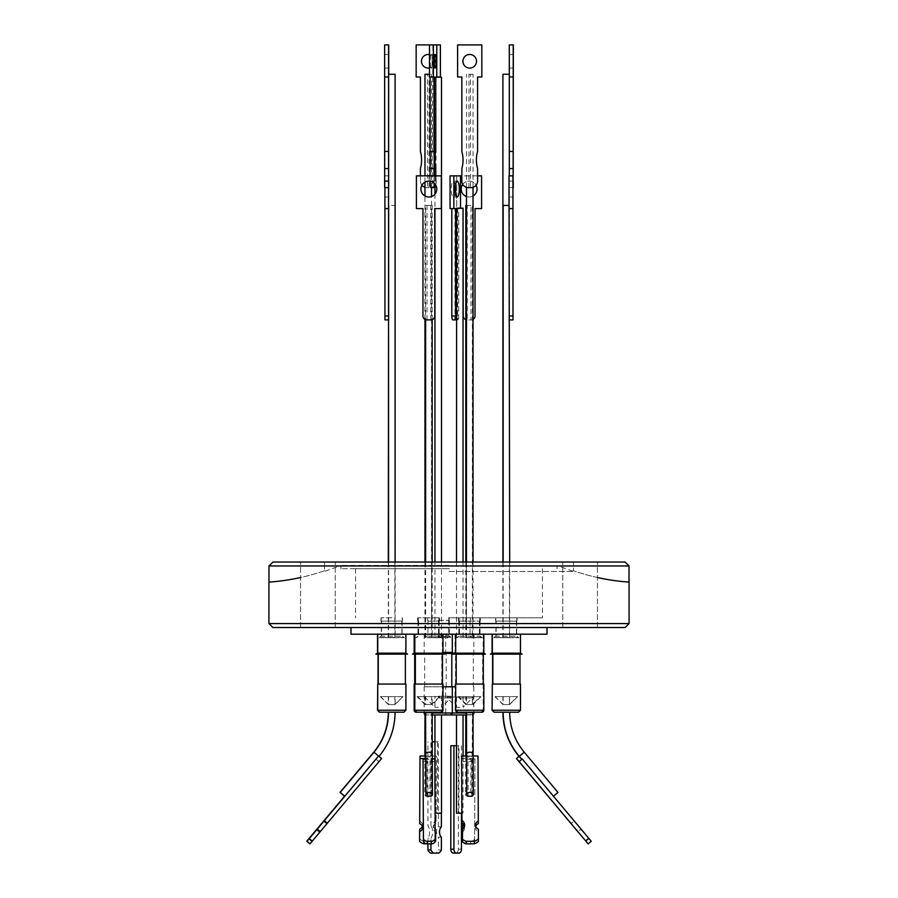<?xml version="1.0" encoding="UTF-8"?>
<svg xmlns="http://www.w3.org/2000/svg" width="898" height="898" viewBox="0 0 898 898"><rect width="100%" height="100%" fill="white"/><g stroke="black" fill="none" stroke-linecap="round" stroke-linejoin="round"><path stroke-width="0.67" stroke-dasharray="4.49 3.37" d="M379.484 712.204L403.707 712.204L379.484 712.204M518.516 712.204L494.293 712.204M469.171 712.204L481.216 712.204A1.964 1.964 90 0 0 483.18 710.239L455.028 710.239L483.18 710.239L481.216 712.204L456.992 712.204A1.964 1.964 -90 0 1 455.028 710.239L456.992 712.204L469.126 712.204M466.477 714.954L471.877 714.954A1.964 1.964 90 0 0 473.033 714.584L447.653 714.954A1.964 1.964 -90 0 1 445.689 712.99L424.159 712.99M473.841 712.99L445.689 712.99L447.653 714.954L450.347 714.954L426.123 714.954A1.964 1.964 -90 0 1 425.618 714.898L432.174 714.954M442.972 710.239L414.82 710.239L442.321 710.239L440.357 712.204L416.133 712.204L440.357 712.204A1.964 1.964 90 0 0 442.321 710.239L414.169 710.239M494.057 712.204L518.292 712.204L494.057 712.204M403.943 712.204L379.708 712.204M448.472 617.824L542.437 617.824L448.472 617.824M449.528 568.715L355.563 568.715L449.528 568.715M391.764 621.102L402.427 621.102L391.764 621.102M391.887 617.824L381.212 617.824L391.887 617.824M391.528 621.102L402.203 621.102L391.528 621.102M391.651 617.824L380.988 617.824L391.651 617.824M428.189 621.102L438.853 621.102L428.189 621.102M428.301 617.824L417.637 617.824L428.301 617.824M469.048 621.102L479.712 621.102L469.048 621.102M469.16 617.824L458.496 617.824L469.16 617.824M506.113 621.102L516.788 621.102L506.113 621.102M506.236 617.824L495.573 617.824L506.236 617.824M506.349 621.102L517.012 621.102L506.349 621.102M506.472 617.824L495.797 617.824L506.472 617.824M469.699 621.102L480.363 621.102L469.699 621.102M469.811 617.824L459.147 617.824L469.811 617.824M428.84 621.102L439.504 621.102L428.84 621.102M428.952 617.824L418.288 617.824L428.952 617.824M438.168 620.316L448.843 620.316L438.168 620.316M438.291 617.824L427.628 617.824L438.291 617.824M459.709 621.102L470.372 621.102L459.709 621.102M459.832 617.824L449.157 617.824L459.832 617.824M381.549 621.102L402.102 621.102L381.549 621.102L381.549 636.132L402.102 636.132L381.549 636.132L379.315 637.468L404.336 637.468L379.315 637.692L404.336 637.692L379.315 637.692M381.313 621.102L401.877 621.102L381.313 621.102L381.313 636.132L401.877 636.132L381.313 636.132L379.091 637.468L404.1 637.468L379.091 637.692L404.1 637.692L379.091 637.692M428.189 636.132L438.527 636.132L428.189 636.132M469.048 636.132L479.386 636.132L469.048 636.132M495.898 621.102L516.451 621.102L495.898 621.102L495.898 636.132L516.451 636.132L495.898 636.132L493.664 637.468L518.685 637.468L493.664 637.692L518.685 637.692L493.664 637.692M496.123 621.102L516.687 621.102L496.123 621.102L496.123 636.132L516.687 636.132L496.123 636.132L493.9 637.468L518.909 637.468L493.9 637.692L518.909 637.692L493.9 637.692M469.699 636.132L480.037 636.132L469.699 636.132M428.84 636.132L439.178 636.132L428.84 636.132M438.179 635.346L448.517 635.346L438.179 635.346M459.709 636.132L470.047 636.132L459.709 636.132M428.178 637.468L440.75 637.468L428.178 637.468M469.037 637.468L481.609 637.468L469.037 637.468M469.688 637.468L482.26 637.468L469.688 637.468M428.829 637.468L441.401 637.468L428.829 637.468M438.168 636.682L450.74 636.682L438.168 636.682M459.697 637.468L472.269 637.468L459.697 637.468M428.178 637.692L440.75 637.692L428.178 637.692M469.037 637.692L481.609 637.692L469.037 637.692M428.829 637.692L441.401 637.692L428.829 637.692M438.168 637.311L450.74 637.311L438.168 637.311M395.098 637.692L388.553 637.692L395.098 637.692L395.098 562.036M388.722 74.253L388.654 187.637L388.654 74.253L395.098 74.253M391.607 637.692L388.318 637.692L391.607 637.692M391.573 205.406L394.862 205.406L391.573 205.406M424.967 74.253L427.493 74.253L427.493 187.637L429.042 187.637L429.042 74.253L431.523 74.253L429.491 74.253M472.382 637.692L465.826 637.692L472.382 637.692L472.382 205.406L466.477 205.406M465.826 205.406L467.241 205.406L467.241 319.901L471.001 319.901L471.001 205.406L472.382 205.406M509.447 637.692L502.902 637.692L509.447 637.692L509.447 187.637M502.902 74.253L509.357 74.253L509.357 187.637L513.095 187.637M506.427 637.692L503.138 637.692L506.427 637.692M503.138 205.406L509.099 205.406L509.099 319.901L509.682 319.901M509.076 319.901L509.009 205.406M468.958 187.637L468.958 74.253L473.033 74.253L470.507 74.253L470.507 187.637L468.397 187.637A6.544 6.544 -90 0 1 461.875 181.093L461.853 168.588A31.857 31.857 90 0 0 461.875 151.436L461.875 76.981L457.598 76.981M432.174 637.692L425.618 637.692L432.174 637.692L432.174 562.036M425.618 205.406L432.174 205.406L425.618 205.406L425.618 319.699M436.181 77.206L436.181 151.436A31.857 4.468 90 0 0 436.024 160.012A31.857 4.468 90 0 0 436.181 168.588L436.181 181.093A6.544 0.92 -90 0 1 435.272 187.637L435.193 77.206L441.513 77.206M456.678 208.168L463.042 208.168M388.699 168.588L384.771 168.588L384.771 181.093L388.699 181.093M384.636 44.9L384.771 168.588M384.759 61.266L384.714 68.08L384.759 61.266M388.856 189.063L388.913 181.115L388.856 189.063M385.04 189.063L384.984 181.115L385.04 189.063M436.125 168.588L436.147 181.093A6.544 6.544 90 0 1 429.581 187.637A6.544 6.544 -90 0 0 436.147 181.093L436.125 168.588A31.857 31.857 -90 0 1 434.946 160.012A31.857 31.857 -90 0 0 436.147 168.588M428.29 68.08L428.267 68.08A6.814 6.814 -90 0 0 429.491 54.576M429.491 67.967A6.814 6.814 -90 0 0 428.279 54.464L428.267 54.464M462.717 184.348A7.947 7.947 90 0 1 476.097 185.257M473.033 195.977A7.947 7.947 90 0 1 466.477 196.55A7.947 7.947 -90 0 0 477.096 189.063A7.947 7.947 -90 0 0 462.728 184.371M509.312 61.266L509.357 68.08L509.312 61.266M509.144 189.063L509.087 181.115L509.144 189.063M469.71 54.464L469.733 54.464A6.814 6.814 90 0 1 476.546 61.266A6.814 6.814 90 0 1 469.721 68.08L469.733 68.08M428.885 197.01L428.851 197.01A7.947 7.947 -90 0 0 436.821 189.063A7.947 7.947 -90 0 0 428.862 181.115L428.885 181.115M436.181 168.588L432.297 168.588L432.297 181.093L436.181 181.093M432.892 44.9L436.787 44.9L429.491 44.9L432.892 44.9L432.297 151.436A31.857 4.468 90 0 0 432.129 160.012A31.857 4.468 90 0 0 432.297 168.588M432.151 61.266A6.814 0.954 90 0 0 431.197 54.464A6.814 0.954 90 0 0 430.243 61.266A6.814 0.954 90 0 0 431.197 68.08A6.814 0.954 90 0 0 432.151 61.266M455.286 185.448A7.947 2.122 90 0 0 453.4 181.115A7.947 2.122 90 0 0 451.267 189.063A7.947 2.122 90 0 0 453.4 197.01A7.947 2.122 90 0 0 455.286 192.677M317.903 562.036L300.549 562.036L317.903 562.036M317.903 627.511L300.549 627.511L317.903 627.511M625.087 562.036L449 562.036L573.474 562.036L573.474 570.746L573.474 562.036L625.087 562.036L272.913 562.036M625.131 627.511L272.869 627.511M580.097 562.036L597.451 562.036L580.097 562.036M580.097 627.511L597.451 627.511L580.097 627.511M629.06 623.582L268.94 623.582M449 565.448L340.959 565.448L449 565.448M449 568.715L340.959 568.715L449 568.715M449 571.454L573.541 571.454L449 571.454M597.451 577.526A216.777 216.777 0 0 1 573.474 570.746A216.777 216.777 0 0 0 629.015 582.117L629.015 565.965L268.985 565.965L268.985 582.117A216.777 216.777 0 0 0 324.526 570.746L324.526 562.036L324.526 570.746A216.777 216.777 0 0 1 300.549 577.526M405.671 634.19L377.519 634.19L405.671 634.19L405.671 653.183L377.519 653.183M428.975 634.19L414.82 634.19L428.975 634.19M442.972 653.183L414.169 653.183M520.481 634.19L492.329 634.19L520.481 634.19M520.481 653.183L492.093 653.183M469.183 634.19L455.028 634.19L469.183 634.19M469.183 653.183L455.028 653.183L469.183 653.183M459.843 634.19L445.689 634.19L459.843 634.19M483.831 653.183L453.67 653.183M449.561 627.511L350.983 627.511L449.561 627.511M350.983 634.19L547.017 634.19M438.314 634.19L424.159 634.19L438.314 634.19M452.311 652.397L442.972 652.397M428.324 634.19L414.169 634.19L428.324 634.19M520.256 634.19L492.093 634.19L520.256 634.19L520.256 653.183L521.895 654.126L490.465 654.126M469.834 634.19L455.679 634.19L469.834 634.19M405.907 634.19L377.744 634.19L405.907 634.19M405.907 653.183L377.744 653.183L405.671 653.183L407.31 654.126L375.88 654.126M444.611 654.126L412.53 654.126M469.194 654.126L453.389 654.126L469.194 654.126M485.47 654.126L451.784 654.126M453.95 653.34L443.253 653.34M391.674 653.789L378.036 653.789L391.674 653.789M405.739 654.126L377.452 654.126L405.739 654.126L405.144 653.789L405.144 684.052L391.517 684.052L405.144 684.052M428.975 653.789L415.347 653.789L428.975 653.789M506.483 653.789L492.856 653.789L506.483 653.789M520.548 654.126L519.964 654.126M469.183 653.789L455.544 653.789L469.183 653.789M483.247 654.126L454.96 654.126L483.247 654.126L482.653 653.789L482.653 684.052L469.025 684.052L482.653 684.052M459.843 653.789L446.216 653.789L459.843 653.789M424.675 686.802L451.784 686.802L424.675 686.802L424.675 653.003L451.784 653.003L424.092 653.34M428.324 653.789L414.696 653.789L428.324 653.789M506.248 653.789L492.62 653.789L506.248 653.789M520.324 654.126L492.037 654.126L520.324 654.126L519.729 653.789L519.729 684.052L506.102 684.052L519.729 684.052M469.834 654.126L455.612 654.126L469.834 654.126M469.834 653.789L456.195 653.789L469.834 653.789M391.898 653.789L378.271 653.789L391.898 653.789M405.963 654.126L405.38 654.126M414.169 684.052L442.972 684.052M492.093 684.052L520.481 684.052M442.972 686.802L455.679 686.802M455.679 684.052L483.831 684.052M377.519 684.052L405.907 684.052M388.318 712.204L394.862 712.204L388.318 712.204M509.682 712.204L503.138 712.204L509.682 712.204M461.909 813.173L458.968 813.173L458.968 745.722L456.487 745.722M438.213 714.954L441.513 714.954L438.213 714.954M441.513 813.173L437.371 813.173L437.371 741.793L434.958 741.793M424.889 754.275A3.278 2.099 0.3 0 1 428.144 752.187A3.278 2.099 0.3 0 1 431.433 754.309A3.278 2.099 0.3 0 1 430.041 756.015L429.85 796.245A3.278 2.099 0.3 0 0 431.242 794.528A3.278 2.099 0.3 0 0 427.953 792.406A3.278 2.099 0.3 0 0 424.698 794.505A3.278 2.099 0.3 0 0 426.09 796.234L426.292 756.015L436.349 756.026L436.361 758.552L425.731 758.541M509.447 712.204L502.902 712.204L509.447 712.204C509.604 727.234 514.453 740.569 524.005 752.187L519.145 756.307M518.988 756.397L519.448 756.015L518.988 756.397L519.437 756.015L553.202 796.245L519.437 756.015L524.005 752.187L557.759 792.406L553.19 796.234M469.777 712.204L457.643 712.204M473.123 756.004L466.578 756.015M388.553 712.204L395.098 712.204L388.553 712.204M379.012 756.397L381.605 758.529M376.262 759.405L375.768 759.001L344.54 796.212L375.746 759.001L378.9 761.594L375.746 759.001L376.262 759.405L378.776 756.397L373.77 752.187M431.107 796.212L430.928 758.99A3.278 2.099 -0.3 0 1 428.986 759.405A3.278 2.099 -0.3 0 1 427.055 759.001L425.731 759.001M557.984 792.406L553.449 796.212L522.221 758.99L521.738 759.405M469.014 759.405A3.278 2.099 0.3 0 0 470.945 759.001L470.765 796.212A3.278 2.099 0.3 0 0 472.101 794.528A3.278 2.099 0.3 0 0 468.812 792.406A3.278 2.099 0.3 0 0 465.546 794.505A3.278 2.099 0.3 0 0 466.893 796.212L467.072 758.99A3.278 2.099 0.3 0 0 469.014 759.405M441.389 837.205L438.37 837.205L438.37 849.935L441.389 849.935M432.207 741.793L438.37 741.793L438.37 826.822A6.062 3.873 90 0 0 436.507 832.019A6.062 3.873 90 0 0 438.37 837.205M461.639 758.552L478.017 758.529L478.017 756.004M425.719 756.015L426.292 756.015A3.278 2.099 0.3 0 1 425.719 755.689M470.945 759.001L474.963 759.001L474.963 761.616L463.177 761.594L463.177 758.99L467.072 758.99M521.727 759.382L522.221 758.99L553.471 796.212M423.037 761.616L434.823 761.594L434.823 758.99M432.286 758.99L430.928 758.99M309.013 838.867L312.021 841.392L310.001 843.817M312.021 841.392L381.538 758.552M461.999 832.424A8.52 6.533 0.2 0 0 464.659 827.709A8.52 6.533 0.2 0 0 464.502 826.441M478.017 758.529L478.32 823.668M475.648 826.362A6.062 4.647 0.2 0 0 475.412 827.619A6.062 4.647 0.2 0 0 478.365 831.627L478.41 841.37M426.55 843.806L431.893 843.817L431.893 841.291A10.316 7.902 179.8 0 0 435.957 838.867L435.957 841.392A10.316 7.902 -0.2 0 1 431.893 843.817M435.957 841.392L436.001 832.424A8.52 6.533 -0.2 0 1 433.341 827.709A8.52 6.533 -0.2 0 1 436.046 822.916L436.361 758.552M438.37 741.793L437.371 741.793M450.807 745.722L458.968 745.722M474.963 759.001L474.593 840.865A3.929 3.008 -0.2 0 1 471.45 843.806M474.593 840.865L474.963 761.616M463.177 761.594L463.177 758.99M462.863 829.18L462.807 840.854A3.929 3.008 -0.2 0 1 462.807 840.854L462.84 829.202M463.491 842.56A3.929 3.008 -0.2 0 1 462.807 840.865L462.796 838.261A3.929 3.008 -0.2 0 1 462.796 838.238M434.823 761.594L435.193 840.854M309.249 838.261L312.358 840.865L309.855 843.873M312.358 840.865L378.855 761.616M378.9 761.594L312.403 840.854L309.44 838.362M309.945 843.772L312.403 840.854M316.545 829.898L319.553 832.424M324.526 820.39L327.534 822.916M373.995 752.187L378.552 756.015L344.798 796.245L378.529 756.026M478.365 829.101L478.365 831.627M519.403 756.004L574.069 821.142L571.061 823.668M574.069 821.142L580.737 829.101L577.728 831.627M580.737 829.101L590.974 841.28L587.966 843.806M585.911 841.37L588.92 838.844M590.974 841.28L588.987 838.867L586.012 841.359M588.055 843.772L591.007 841.291M588.987 838.867L581.455 829.898L578.492 832.39M581.455 829.898L573.474 820.39L570.511 822.882M573.474 820.39L519.471 756.026M419.669 821.142A6.062 4.647 -0.2 0 1 422.576 825.094A6.062 4.647 -0.2 0 1 422.352 826.362M419.579 838.844A10.316 7.902 179.8 0 0 423.62 841.28L423.632 843.806M423.62 841.28L431.893 841.291M435.957 838.867L436.001 832.424M436.001 829.898A8.52 6.533 -0.2 0 1 433.33 825.183A8.52 6.533 -0.2 0 1 436.046 820.39L436.046 822.916M436.046 820.39L436.349 756.026M438.808 853.1L435.788 853.1A10.316 6.589 90 0 0 438.37 849.935M435.788 853.1L430.512 853.1M427.919 843.873L427.919 838.227A8.52 5.444 90 0 0 427.919 825.812L427.919 741.793M458.945 853.1L453.322 853.1M458.328 745.722L458.328 849.171L461.46 849.171M455.825 853.1A3.929 2.503 90 0 0 458.328 849.171M474.582 838.261A3.929 3.008 -0.2 0 1 470.642 841.258L466.713 841.258A3.929 3.008 -0.2 0 1 462.796 838.261M591.254 841.258L522.209 758.99M375.779 758.99L344.641 796.111L375.791 758.99M471.91 796.234L471.708 756.015A3.278 2.099 -0.3 0 0 473.111 754.275M466.567 754.309A3.278 2.099 -0.3 0 0 467.959 756.015L468.15 796.245M553.202 796.245L557.759 792.406M429.85 796.245L426.09 796.234M441.389 741.793L441.389 813.173M441.389 826.822L438.37 826.822M430.939 843.862L430.939 838.227L427.919 838.227M430.939 838.227A8.52 5.444 90 0 0 430.939 825.812L427.919 825.812M430.939 825.812L430.939 741.793M461.46 813.173L461.46 745.722M470.765 796.212L466.893 796.212M427.055 759.001L427.235 796.212M434.969 788.994L435.081 813.173M437.371 813.173L434.969 813.173L434.958 786.704M458.968 813.173L456.498 813.173M481.867 712.204L469.688 712.204M441.008 712.204L416.784 712.204M403.707 712.204L405.671 710.239L377.519 710.239M469.183 684.052L455.028 684.052L469.183 684.052M449 562.036L466.354 562.036L449 562.036M455.612 208.594L450.066 208.594M450.066 175.851L456.723 175.851L456.723 208.594L454.972 208.594L454.972 315.973L458.755 315.973L458.755 208.594L460.506 208.168M452.873 319.901L453.928 319.901A3.929 1.055 90 0 0 454.972 315.973M456.723 175.851L481.586 175.851M456.723 208.594L460.506 208.594M454.972 208.594L458.755 208.594M456.487 319.901L457.711 319.901A3.929 1.055 90 0 0 458.755 315.973M457.688 208.168L457.688 319.901L453.928 319.901M433.981 76.981L429.491 76.981M435.272 187.637L431.377 187.637A6.544 0.92 90 0 0 432.297 181.093M434.026 183.024A6.544 0.92 -90 0 1 433.981 181.093L430.097 181.093A6.544 0.92 90 0 0 430.097 181.216M430.097 181.093L430.097 175.851M433.981 181.093L433.981 175.851M440.402 76.981L432.892 76.981M436.181 76.981L432.297 76.981M436.181 151.436L432.297 151.436M416.414 175.851L441.322 175.851M416.414 208.594L416.436 175.851M422.958 208.594L416.436 208.594M430.849 319.901L426.92 319.901A3.929 3.929 90 0 1 422.992 315.973L422.992 208.594M441.322 208.594L434.744 208.594M477.59 76.981L481.844 76.981M481.844 44.9L457.598 44.9M457.621 44.9L457.621 76.981M513.095 175.851L509.166 175.851L509.132 208.594L509.099 319.901L513.027 319.901M512.983 208.594L509.009 208.594M509.132 208.594L513.061 208.594M513.095 208.594L509.166 208.594M513.297 187.637L509.368 187.637L509.413 168.588L513.342 168.588M509.413 168.588L509.413 151.436L513.342 151.436M509.413 151.436L509.413 76.981L513.342 76.981M509.413 76.981L513.364 76.981M509.435 76.981L509.435 44.9L513.364 44.9M509.278 76.981L513.229 76.981M509.301 175.851L509.278 74.253M463.222 315.973L463.256 315.973A3.929 3.929 -90 0 0 467.185 319.901L471.113 319.901A3.929 3.929 -90 0 0 473.033 319.407A3.929 3.929 -90 0 1 471.08 319.901L471.113 319.901M463.256 315.973L463.256 208.594L456.7 208.594L456.7 175.851L456.678 208.594L463.042 208.594M481.586 208.594L475.008 208.594M477.59 175.851L461.853 175.851M465.826 319.677A3.929 3.929 -90 0 0 467.151 319.901M421.903 185.257A6.544 6.544 90 0 1 420.41 181.093L420.432 168.588A31.857 31.857 -90 0 0 420.432 151.436L420.432 76.981L416.178 76.981L416.178 44.9L440.402 44.9M436.147 76.981L436.147 151.436A31.857 31.857 -90 0 0 434.969 160.012A31.857 31.857 -90 0 1 436.125 151.436L436.147 76.981M429.042 187.637L426.954 187.637A6.544 6.544 90 0 1 424.967 187.334M420.41 175.851L420.432 181.093A6.544 6.544 -90 0 0 426.988 187.637M384.905 208.594L388.868 208.594L388.901 319.901L388.901 205.406M384.905 187.637L385.018 315.973L388.946 315.973L388.868 208.594M384.973 319.901L385.018 315.973M384.905 175.851L388.834 175.851M385.062 175.851L388.991 175.851M385.062 208.594L388.991 208.594M385.018 208.594L388.946 208.594M388.318 319.901L388.924 319.901L388.946 315.973M388.924 205.406L388.924 319.901L384.995 319.901M388.587 76.981L384.636 76.981M384.703 187.637L384.771 181.093M388.722 44.9L384.793 44.9M388.699 151.436L384.771 151.436M434.98 175.851L434.98 184M430.759 205.406L430.759 319.901M426.999 319.901L426.999 205.406M468.958 74.253L470.507 74.253M467.241 205.406L471.001 205.406M427.493 74.253L429.042 74.253M438.213 696.242L441.513 696.242L438.213 696.242M438.258 707.31L434.958 707.31L438.258 707.31M438.157 697.937L450.886 697.937L438.157 697.937M438.157 696.242L450.886 696.242L438.157 696.242M459.787 697.028L456.487 697.028L459.787 697.028M459.787 707.31L456.487 707.31L459.787 707.31M459.697 697.937L472.415 697.937L459.697 697.937M459.843 697.028L447.114 697.028L459.843 697.028M456.487 697.028L456.487 707.31L447.114 697.937L447.114 697.028M428.874 704.548L432.174 704.548L428.874 704.548M432.174 696.624L425.618 696.624L432.174 696.624L432.174 704.548L440.099 696.624L417.693 696.624L440.099 696.624M469.777 704.548L466.477 704.548L469.777 704.548M469.777 696.624L466.477 696.624L469.777 696.624M469.822 696.624L458.552 696.624L469.822 696.624M506.427 704.548L503.138 704.548L506.427 704.548M506.427 696.624L503.138 696.624L506.427 696.624M506.472 696.624L495.213 696.624L506.472 696.624M506.158 704.548L509.447 704.548L506.158 704.548M509.447 696.624L502.902 696.624L509.447 696.624L509.447 704.548L517.371 696.624L494.978 696.624L517.371 696.624M469.082 704.548L472.382 704.548L469.082 704.548M472.382 696.624L465.826 696.624L472.382 696.624L472.382 704.548L480.307 696.624L457.901 696.624L480.307 696.624M428.267 704.548L424.967 704.548L428.267 704.548M391.607 704.548L388.318 704.548L391.607 704.548M391.607 696.624L388.318 696.624L391.607 696.624M391.651 696.624L380.393 696.624L391.651 696.624M391.809 704.548L395.098 704.548L391.809 704.548M395.098 696.624L388.553 696.624L395.098 696.624L395.098 704.548L403.022 696.624L380.629 696.624L403.022 696.624M405.907 710.239L377.744 710.239L405.671 710.239L405.671 684.052M520.481 710.239L492.093 710.239M466.477 712.99L473.033 712.99M425.618 712.99L432.174 712.99M483.831 710.239L455.679 710.239M432.264 754.275A3.278 2.099 -0.3 0 1 428.975 756.397A3.278 2.099 -0.3 0 1 425.708 754.309M466.578 755.689A3.278 2.099 0.3 0 0 469.025 756.397A3.278 2.099 0.3 0 0 472.292 754.309A3.278 2.099 0.3 0 0 469.003 752.187A3.278 2.099 0.3 0 0 465.736 754.275M524.23 752.187L519.224 756.397M466.713 841.258L466.713 843.862M470.642 843.873L470.642 841.258M585.597 840.854L588.706 838.238M591.243 841.258L588.134 843.862M373.905 752.3L378.776 756.397C389.328 743.555 394.693 728.817 394.862 712.204M445.689 712.99L445.689 686.802M509.132 315.973L513.061 315.973M509.413 181.093L513.342 181.093M513.095 181.093L509.301 181.093M355.563 568.715L355.563 617.824M381.212 617.824L381.212 621.102M380.988 617.824L380.988 621.102M417.637 617.824L417.637 621.102M458.496 617.824L458.496 621.102M495.573 617.824L495.573 621.102M495.797 617.824L495.797 621.102M459.147 617.824L459.147 621.102M418.288 617.824L418.288 621.102M427.628 617.824L427.628 620.316M449.157 617.824L449.157 621.102M402.102 621.102L402.102 636.132L404.336 637.692M401.877 621.102L401.877 636.132L404.1 637.692M417.963 621.102L417.963 636.132L415.74 637.692M458.822 621.102L458.822 636.132L456.599 637.692M516.451 621.102L516.451 636.132L518.685 637.692M516.687 621.102L516.687 636.132L518.909 637.692M459.473 621.102L459.473 636.132L457.25 637.692M418.614 621.102L418.614 636.132L416.391 637.692M427.953 620.316L427.953 635.346L425.731 637.311M449.483 621.102L449.483 636.132L447.26 638.096M388.553 637.692L388.553 562.036M394.862 637.692L394.862 205.406M431.523 637.692L431.523 196.55M431.523 187.637L431.523 74.253M465.826 637.692L465.826 562.036M502.902 637.692L502.902 562.036M509.682 637.692L509.682 562.036M473.033 637.692L473.033 562.036M473.033 187.334L473.033 74.253M425.618 637.692L425.618 562.036M441.513 562.036L441.513 637.311M463.042 562.036L463.042 638.096M384.714 54.464L388.643 54.464M384.984 181.115L388.913 181.115M513.286 54.464L509.357 54.464M513.016 181.115L509.087 181.115M431.197 54.464L435.081 54.464M453.4 181.115L457.183 181.115M300.549 627.511L300.549 562.036L300.549 627.511M431.646 627.511L431.646 562.036L431.646 627.511M562.754 627.511L562.754 562.036L562.754 627.511M340.959 568.715L340.959 565.448L324.459 571.454L324.459 570.769M557.041 568.715L557.041 565.448L573.541 571.454L573.541 570.769M483.18 634.19L483.18 653.183L484.819 654.126M473.841 634.19L473.841 653.183L475.48 654.126M442.321 634.19L442.321 653.183L443.96 654.126M415.347 654.126L414.753 654.126M446.216 686.802L446.216 653.789L445.621 654.126M414.696 654.126L414.101 654.126M456.195 654.126L455.612 654.126M442.456 654.126L443.04 654.126M473.325 686.802L473.325 653.789L473.908 654.126M441.805 684.052L441.805 653.789L442.388 654.126M483.304 654.126L483.899 654.126M483.18 684.052L483.18 710.239M473.841 686.802L473.841 712.204M442.321 684.052L442.321 710.239M520.256 684.052L520.256 710.239L518.292 712.204M472.101 794.528L472.382 712.204M463.042 756.026L463.042 813.173M431.242 794.528L431.523 712.204M424.877 756.004L424.698 794.505M475.412 827.619L475.424 825.094M464.659 827.709L464.67 825.183M422.588 827.619L422.576 825.094M433.341 827.709L433.33 825.183M465.736 756.015L465.546 794.505M424.967 714.584L424.967 712.204M465.826 714.954L465.826 712.204M424.159 686.802L424.159 712.204M455.028 684.052L455.028 710.239M378.271 654.126L377.676 654.126M492.62 654.126L492.037 654.126M452.379 653.34L451.784 653.34M455.544 684.052L455.544 653.789L454.96 654.126M492.856 654.126L492.261 654.126M378.036 654.126L377.452 654.126M424.159 634.19L424.159 652.397L422.52 653.34M445.689 634.19L445.689 653.183L444.05 654.126M455.028 634.19L455.028 653.183L453.389 654.126M466.354 627.511L466.354 562.036L466.354 627.511M597.451 627.511L597.451 562.036L597.451 627.511M335.246 627.511L335.246 562.036L335.246 627.511M453.4 197.01L457.183 197.01M431.197 68.08L435.081 68.08M513.016 197.01L509.087 197.01M513.286 68.08L509.357 68.08M384.984 197.01L388.913 197.01M384.714 68.08L388.643 68.08M456.487 562.036L456.487 638.096M434.958 194.148L434.958 208.594M434.958 562.036L434.958 637.311M432.174 319.677L432.174 205.406M466.477 637.692L466.477 562.036M466.477 187.356L466.477 74.253M503.138 637.692L503.138 562.036M424.967 637.692L424.967 562.036M424.967 319.407L424.967 195.977M424.967 182.137L424.967 175.851M388.318 637.692L388.318 562.036M470.047 621.102L470.047 636.132L472.269 638.096M448.517 620.316L448.517 635.346L450.74 637.311M439.178 621.102L439.178 636.132L441.401 637.692M480.037 621.102L480.037 636.132L482.26 637.692M479.386 621.102L479.386 636.132L481.609 637.692M438.527 621.102L438.527 636.132L440.75 637.692M470.372 617.824L470.372 621.102M448.843 617.824L448.843 620.316M439.504 617.824L439.504 621.102M480.363 617.824L480.363 621.102M517.012 617.824L517.012 621.102M516.788 617.824L516.788 621.102M479.712 617.824L479.712 621.102M438.853 617.824L438.853 621.102M402.203 617.824L402.203 621.102M402.427 617.824L402.427 621.102M542.437 568.715L542.437 617.824M441.513 696.242L441.513 707.31L450.886 697.937L450.886 696.242M425.585 696.242L425.585 697.937L434.958 707.31L434.958 696.242M463.042 697.028L463.042 707.31L472.415 697.937L472.415 697.028M417.693 696.624L425.618 704.548L425.618 696.624M480.958 696.624L473.033 704.548L473.033 696.624M466.477 696.624L466.477 704.548L458.552 696.624M517.607 696.624L509.682 704.548L509.682 696.624M503.138 696.624L503.138 704.548L495.213 696.624M494.978 696.624L502.902 704.548L502.902 696.624M457.901 696.624L465.826 704.548L465.826 696.624M439.448 696.624L431.523 704.548L431.523 696.624M424.967 696.624L424.967 704.548L417.042 696.624M402.787 696.624L394.862 704.548L394.862 696.624M388.318 696.624L388.318 704.548L380.393 696.624M380.629 696.624L388.553 704.548L388.553 696.624"/><path stroke-width="1.35" d="M379.484 712.204L377.519 710.239L405.907 710.239L403.943 712.204L379.708 712.204L377.744 710.239L377.744 684.052L377.519 710.239M416.784 712.204A1.964 1.964 -90 0 1 414.82 710.239L416.784 712.204L441.008 712.204A1.964 1.964 90 0 0 442.972 710.239L441.008 712.204M494.293 712.204L518.516 712.204L520.481 710.239L492.329 710.239L494.293 712.204M432.174 714.954L466.477 714.954M473.033 714.584A1.964 1.964 90 0 0 473.841 712.99L473.033 714.584M432.174 712.99L452.311 712.99L450.347 714.954A1.964 1.964 90 0 0 452.311 712.99L466.477 712.99M425.618 714.898A1.964 1.964 -90 0 1 424.159 712.99L425.618 712.99M416.133 712.204A1.964 1.964 -90 0 1 414.169 710.239L442.972 710.239L442.972 684.052L414.169 684.052L414.169 710.239L416.133 712.204M494.057 712.204L492.093 710.239L492.329 684.052L492.093 710.239M457.643 712.204A1.964 1.964 -90 0 1 455.679 710.239L457.643 712.204L481.867 712.204A1.964 1.964 90 0 0 483.831 710.239L481.867 712.204M388.553 562.036L388.553 187.637L384.726 187.637M429.491 74.253L424.967 74.253L424.967 175.851M465.826 562.036L465.826 205.406L466.477 205.406M502.902 562.036L502.902 74.253L509.278 74.253M509.682 562.036L509.054 208.594M509.009 205.406L503.138 205.406L503.138 562.036M441.513 562.036L441.513 77.206L434.98 77.206L434.98 175.851M463.042 562.036L463.042 208.168L456.678 208.168L456.487 562.036M388.688 61.266L388.643 68.08L388.688 61.266M429.491 54.576A6.814 6.814 -90 0 0 421.454 61.266A6.814 6.814 -90 0 0 429.491 67.967M428.279 54.464A6.814 6.814 -90 0 0 421.488 61.266A6.814 6.814 -90 0 0 428.279 68.08M462.728 184.371A7.947 7.947 -90 0 0 461.202 189.063A7.947 7.947 90 0 1 462.717 184.348M476.097 185.257A7.947 7.947 90 0 1 473.033 195.977M513.095 187.637L513.364 44.9L509.278 44.9L509.301 168.588L513.229 168.588L513.095 181.093M513.207 44.9L513.229 168.588M513.241 61.266L513.286 68.08L513.241 61.266M512.96 189.063L513.016 181.115L512.96 189.063M477.59 76.981L477.568 151.436A31.857 31.857 90 0 0 477.59 168.588L477.59 181.093L477.568 168.588A31.857 31.857 90 0 1 477.568 151.436L477.568 76.981L481.822 76.981L481.822 44.9L457.598 44.9L457.598 76.981L461.853 76.981L461.853 151.436A31.857 31.857 90 0 1 461.853 168.588L461.853 181.093A6.544 6.544 90 0 0 468.397 187.637L471.046 187.637A6.544 6.544 -90 0 0 477.59 181.093A6.544 6.544 90 0 1 471.012 187.637M469.721 68.08A6.814 6.814 90 0 1 462.919 61.266A6.814 6.814 90 0 1 469.721 54.464A6.814 6.814 90 0 1 476.512 61.266A6.814 6.814 90 0 1 469.71 68.08A6.814 6.814 90 0 1 462.897 61.266A6.814 6.814 90 0 1 469.71 54.464M428.862 181.115A7.947 7.947 -90 0 0 420.938 189.063A7.947 7.947 -90 0 0 428.862 197.01A7.947 7.947 90 0 1 420.904 189.063A7.947 7.947 90 0 1 428.851 181.115A7.947 7.947 90 0 1 436.798 189.063A7.947 7.947 90 0 1 428.851 197.01M436.035 61.266A6.814 0.954 90 0 0 435.081 54.464A6.814 0.954 90 0 0 434.127 61.266A6.814 0.954 90 0 0 435.081 68.08A6.814 0.954 90 0 0 436.035 61.266M455.062 189.063A7.947 2.122 -90 0 1 457.183 181.115A7.947 2.122 -90 0 1 459.305 189.063A7.947 2.122 -90 0 1 457.183 197.01A7.947 2.122 -90 0 1 455.062 189.063M455.286 192.677A7.947 2.122 90 0 0 455.522 189.063A7.947 2.122 90 0 0 455.286 185.448M629.06 623.582L268.94 623.582L272.869 627.511L625.131 627.511L629.06 623.582L629.06 582.117M597.451 577.526A216.777 216.777 0 0 0 629.015 582.117L629.015 565.965L268.985 565.965L268.985 582.117A216.777 216.777 0 0 0 300.549 577.526M272.913 562.036L268.985 565.965L272.913 562.036L625.087 562.036L629.015 565.965L625.087 562.036M377.519 653.183L405.907 653.183L407.535 654.126L375.88 654.126L377.519 653.183L377.519 634.19M428.975 653.183L442.972 653.183L444.611 654.126L412.53 654.126L414.169 653.183L428.975 653.183M492.329 634.19L492.329 653.183L520.481 653.183L522.12 654.126L490.465 654.126L492.093 653.183L490.69 654.126M547.017 627.511L547.017 634.19L350.983 634.19L350.983 627.511M442.972 652.397L452.311 652.397L453.95 653.34L443.253 653.34M453.67 653.183L483.831 653.183L485.47 654.126L451.784 654.126M520.481 710.239L520.481 684.052L492.329 684.052M455.679 686.802L442.972 686.802M483.831 684.052L455.679 684.052L455.679 710.239L483.831 710.239L483.831 684.052M405.907 710.239L405.907 684.052L377.744 684.052M456.498 745.722L456.487 813.173L461.909 813.173M435.081 813.173L441.513 813.173L441.513 714.954M519.145 756.307L516.462 758.552L518.988 756.397C508.436 743.555 503.071 728.817 502.902 712.204M344.54 796.212L340.016 792.406L344.551 796.212L306.746 841.258L344.551 796.212M429.188 792.406A3.278 2.099 -0.3 0 1 432.454 794.505A3.278 2.099 -0.3 0 1 431.107 796.212L427.235 796.212A3.278 2.099 -0.3 0 1 425.899 794.528A3.278 2.099 -0.3 0 1 429.188 792.406M509.682 712.204C509.839 727.234 514.689 740.569 524.23 752.187L519.224 756.397L521.738 759.405L522.232 759.001L519.1 761.594L521.727 759.382M307.026 841.28L344.787 796.234L340.241 792.406L344.81 796.234L378.597 756.004L323.931 821.142L326.939 823.668L320.272 831.627L312.089 841.37L309.08 838.844L307.026 841.28L310.034 843.806L312.089 841.37M441.389 813.173L441.389 826.822A6.062 3.873 90 0 0 439.526 832.019A6.062 3.873 90 0 0 441.389 837.205L441.389 849.935A10.316 6.589 -90 0 1 438.808 853.1L433.532 853.1A10.316 6.589 -90 0 1 430.939 849.935L427.919 849.935A10.316 6.589 90 0 0 430.512 853.1L433.532 853.1M326.939 823.668L381.605 758.529L378.597 756.004M466.578 756.015L461.651 756.026L461.954 822.916A8.52 6.533 0.2 0 1 464.502 826.441M475.648 826.362A6.062 4.647 0.2 0 1 478.32 823.668L478.017 756.004L473.123 756.004M425.731 758.541L419.983 758.529L419.983 756.004L425.719 756.015M522.232 759.001L591.254 841.258L588.145 843.873L519.1 761.594M425.731 759.001L423.037 759.001L423.407 840.865A3.929 3.008 0.2 0 0 427.358 843.873L431.287 843.862A3.929 3.008 0.2 0 0 435.193 840.865A3.929 3.008 0.2 0 0 435.193 840.854L435.204 838.272A3.929 3.008 0.2 0 0 435.204 838.238L434.823 758.99L432.286 758.99M310.034 843.806L306.993 841.291M474.369 843.806A10.316 7.902 0.2 0 0 478.41 841.37L478.421 838.844A10.316 7.902 -179.8 0 1 474.38 841.28L474.369 843.806L466.107 843.817L466.107 841.291A10.316 7.902 -179.8 0 1 462.043 838.867L462.043 841.392A10.316 7.902 0.2 0 0 466.107 843.817M462.043 841.392L461.999 829.898A8.52 6.533 0.2 0 0 464.67 825.183A8.52 6.533 0.2 0 0 461.954 820.39L461.954 822.916M578.492 832.39L516.395 758.529M578.447 832.424L516.462 758.552M426.55 843.806L423.632 843.806A10.316 7.902 -0.2 0 1 419.591 841.37L419.635 829.101L419.591 841.37M419.983 758.529L419.68 823.668A6.062 4.647 -0.2 0 1 422.588 827.619A6.062 4.647 -0.2 0 1 419.635 831.627M434.969 788.994L434.969 741.793L432.207 741.793M456.487 745.722L450.807 745.722L450.807 849.171A3.929 2.503 90 0 0 453.322 853.1L458.945 853.1A3.929 2.503 90 0 0 461.46 849.171L461.46 813.173M471.45 843.806A3.929 3.008 -0.2 0 1 470.642 843.873L466.713 843.862A3.929 3.008 -0.2 0 1 463.491 842.56M462.885 823.702L462.863 829.18L462.863 823.679M588.751 838.261L585.642 840.865L588.145 843.873L591.254 841.258M585.642 840.865L519.145 761.616M309.855 843.873L306.746 841.258L309.945 843.772M323.931 821.142L317.263 829.101L320.272 831.627M317.263 829.101L309.08 838.844M478.331 821.142A6.062 4.647 0.2 0 0 475.424 825.094A6.062 4.647 0.2 0 0 478.365 829.101L478.421 838.844M474.38 841.28L466.107 841.291M462.043 838.867L461.999 829.898M461.954 820.39L461.651 756.026M419.983 756.004L419.68 823.668M422.352 826.362A6.062 4.647 -0.2 0 1 419.635 829.101M427.919 849.935L427.919 843.873M423.037 759.001L423.418 838.261A3.929 3.008 0.2 0 0 427.358 841.258L431.287 841.258A3.929 3.008 0.2 0 0 435.204 838.261L435.193 840.865M340.241 792.406L373.995 752.187L378.563 756.015M468.15 796.245L471.91 796.234A3.278 2.099 -0.3 0 0 473.302 794.505A3.278 2.099 -0.3 0 0 470.024 792.406A3.278 2.099 -0.3 0 0 466.758 794.528A3.278 2.099 -0.3 0 0 468.15 796.245M430.939 849.935L430.939 843.862M453.939 745.722L453.939 849.171A3.929 2.503 90 0 0 456.442 853.1M553.471 796.212L557.984 792.406L524.23 752.187M453.86 208.594L450.066 208.594L450.066 175.851L453.86 175.851L453.86 208.594L455.612 208.594L455.612 315.973L451.817 315.973A3.929 1.055 90 0 0 452.873 319.901L456.678 319.901M451.817 315.973L451.817 208.594M460.506 208.168L460.506 175.851L453.86 175.851M455.612 315.973A3.929 1.055 90 0 0 456.655 319.901M430.097 175.851L430.097 168.588A31.857 4.468 90 0 0 430.097 151.436L430.097 76.981M433.981 175.851L433.981 168.588A31.857 4.468 90 0 0 433.981 151.436L433.981 76.981L429.491 76.981L429.491 44.9L436.787 44.9L436.787 76.981L436.181 77.206M430.097 181.216A6.544 0.92 90 0 0 431.006 187.637L434.901 187.637A6.544 0.92 -90 0 1 434.026 183.024M433.981 168.588L430.097 168.588M433.981 151.436L430.097 151.436M433.386 76.981L433.386 44.9M434.744 315.973A3.929 3.929 90 0 1 430.816 319.901L426.887 319.901A3.929 3.929 90 0 1 422.958 315.973L422.958 208.594L416.414 208.594L416.414 175.851L441.322 175.851L441.322 208.594L434.744 208.594L434.778 315.973A3.929 3.929 90 0 1 430.849 319.901L430.816 319.901M441.3 208.594L441.3 175.851M434.778 208.594L434.778 315.973M481.844 76.981L481.822 44.9M512.983 315.973L512.938 175.851L513.027 319.901L512.983 315.973L509.054 315.973M512.938 175.851L509.009 175.851L509.009 208.594L512.938 208.594M509.076 319.901L513.005 319.901M513.207 76.981L509.278 76.981M513.274 187.637L513.229 181.093M509.301 151.436L513.229 151.436M509.301 168.588L509.301 175.851M461.202 189.063A7.947 7.947 -90 0 0 466.477 196.55A7.947 7.947 90 0 1 461.179 189.063M481.564 175.851L481.586 208.594L481.564 175.851L477.59 175.851M475.042 208.594L475.042 315.973L475.008 208.594L481.564 208.594M475.008 315.973A3.929 3.929 -90 0 1 473.033 319.385A3.929 3.929 -90 0 0 475.042 315.973M461.853 175.851L460.506 175.851M463.042 208.594L463.222 315.973A3.929 3.929 -90 0 0 465.826 319.677M436.787 44.9L440.402 44.9L440.402 76.981L436.787 76.981M424.967 187.334A6.544 6.544 90 0 1 421.903 185.257M420.41 175.851L420.41 168.588A31.857 31.857 -90 0 0 420.41 151.436L420.41 76.981L416.156 76.981L416.156 44.9L429.491 44.9M440.379 44.9L440.379 76.981M388.553 315.973L384.939 315.973L384.973 319.901L388.553 319.901L388.318 562.036M384.939 315.973L384.939 208.594M388.553 208.594L384.905 208.594L384.905 187.637M384.658 181.093L384.703 187.637L388.632 187.637L388.587 181.093L384.658 181.093L384.658 76.981M388.587 181.093L388.587 76.981L384.636 76.981L384.636 44.9L388.722 44.9L388.722 74.253M388.587 168.588L384.658 168.588M388.587 151.436L384.658 151.436M388.565 76.981L388.565 44.9M434.98 184L434.901 187.637M395.098 562.036L395.098 74.253L388.643 74.253L388.632 187.637M473.033 712.99L473.841 712.99L473.841 712.204M452.311 712.99L452.311 686.802M388.318 712.204C388.161 727.234 383.311 740.569 373.77 752.187L373.905 752.3M425.618 712.204L425.708 754.309A3.278 2.099 -0.3 0 1 428.997 752.187A3.278 2.099 -0.3 0 1 432.264 754.275L432.454 794.505M466.477 712.204L466.567 754.309A3.278 2.099 -0.3 0 1 469.856 752.187A3.278 2.099 -0.3 0 1 473.111 754.275L473.302 794.505M424.877 756.004L424.889 754.275A3.278 2.099 0.3 0 0 425.719 755.689M431.287 841.258L431.287 843.862M423.418 838.261L423.407 840.865M427.358 843.873L427.358 841.258M306.757 841.258L309.866 843.862M453.939 849.171L450.807 849.171M465.736 756.015L465.736 754.275A3.278 2.099 0.3 0 0 466.578 755.689M424.159 712.204L426.123 714.954M414.82 710.239L414.82 684.052M431.523 196.55L431.523 187.637M473.033 562.036L473.033 187.334M425.618 562.036L425.618 319.699M442.972 634.19L442.972 653.183M452.311 634.19L452.311 652.397M492.093 634.19L492.093 653.183M483.831 634.19L483.831 653.183M377.744 634.19L377.744 653.183L376.105 654.126M442.456 684.052L442.456 654.126M519.964 684.052L519.964 654.126M483.304 684.052L483.304 654.126M405.38 684.052L405.38 654.126M463.042 714.954L463.042 756.026M373.995 752.187C383.547 740.569 388.396 727.234 388.553 712.204M373.77 752.187L340.016 792.406M466.567 754.309L466.758 794.528M425.708 754.309L425.899 794.528M379.012 756.397C389.564 743.555 394.929 728.817 395.098 712.204M473.111 754.275L473.033 712.204M424.889 754.275L424.967 714.584M434.958 714.954L434.958 786.704M456.487 714.954L456.487 813.173M465.736 754.275L465.826 714.954M519.224 756.397C508.672 743.555 503.307 728.817 503.138 712.204M432.264 754.275L432.174 712.204M378.271 684.052L378.271 654.126M456.195 684.052L456.195 654.126M492.62 684.052L492.62 654.126M414.696 684.052L414.696 654.126M451.784 653.34L451.784 686.802M492.856 684.052L492.856 654.126M415.347 684.052L415.347 654.126M378.036 684.052L378.036 654.126M455.679 634.19L455.679 653.183L454.04 654.126M414.82 634.19L414.82 653.183L413.181 654.126M405.907 634.19L405.907 653.183M414.169 634.19L414.169 653.183M520.481 634.19L520.481 653.183M268.94 623.582L268.94 582.117M434.958 187.637L434.958 194.148M434.958 208.594L434.958 562.036M432.174 562.036L432.174 319.677M466.477 562.036L466.477 187.356M424.967 562.036L424.967 319.407M424.967 195.977L424.967 182.137"/></g></svg>
